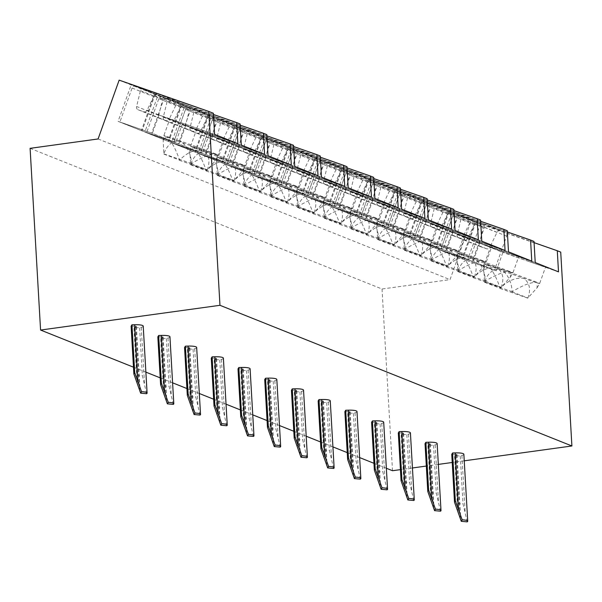 <?xml version="1.0" encoding="UTF-8"?>
<svg xmlns="http://www.w3.org/2000/svg" width="602" height="602" viewBox="0 0 602 602"><rect width="100%" height="100%" fill="white"/><g stroke="black" fill="none" stroke-linecap="round" stroke-linejoin="round"><path stroke-width="0.45" stroke-dasharray="3.01 2.26" d="M30.1 148.333L382.037 289.005L450.025 279.629L471.08 220.814L560.725 252.118M98.088 138.957L450.025 279.629M133.486 367.182L145.88 372.134M160.2 377.86L172.601 382.819M186.921 388.546L199.322 393.497M213.642 399.224L226.036 404.175M240.364 409.902L252.757 414.861M267.085 420.58L279.478 425.539M293.799 431.265L306.2 436.217M320.52 441.943L332.914 446.895M347.241 452.621L359.635 457.58M373.962 463.307L386.356 468.258M392.512 470.719L382.037 289.005M464.24 460.823L452.222 462.479M438.339 464.398L426.329 466.053M412.445 467.972L400.428 469.628M131.116 326.179L133.832 326.088L137.105 382.849M143.223 326.111A9.76 1.889 176.7 0 1 141.267 327.375L139.626 327.887L134.171 327.398L135.819 326.886A2.927 0.564 176.7 0 0 136.406 326.502A2.927 0.564 176.7 0 0 133.832 326.088M157.837 336.857L160.553 336.766L163.827 393.527M169.945 336.789A9.76 1.889 176.7 0 1 167.988 338.053L166.348 338.572L160.892 338.076L162.532 337.564A2.927 0.564 176.7 0 0 163.119 337.18A2.927 0.564 176.7 0 0 160.553 336.766M184.558 347.535L187.275 347.452L190.541 404.205M196.666 347.467A9.76 1.889 176.7 0 1 194.709 348.731L193.069 349.25L187.613 348.754L189.254 348.242A2.927 0.564 176.7 0 0 189.841 347.866A2.927 0.564 176.7 0 0 187.275 347.452M211.279 358.22L213.988 358.13L217.262 414.883M223.387 358.152A9.76 1.889 176.7 0 1 221.431 359.417L219.783 359.928L214.335 359.439L215.975 358.92A2.927 0.564 176.7 0 0 216.562 358.544A2.927 0.564 176.7 0 0 213.988 358.13M238.001 368.898L240.71 368.808L243.983 425.569M250.101 368.83A9.76 1.889 176.7 0 1 248.144 370.095L246.504 370.606L241.048 370.117L242.696 369.605A2.927 0.564 176.7 0 0 243.283 369.222A2.927 0.564 176.7 0 0 240.71 368.808M264.714 379.576L267.431 379.493L270.704 436.247M276.822 379.508A9.76 1.889 176.7 0 1 274.866 380.773L273.225 381.292L267.77 380.795L269.41 380.283A2.927 0.564 176.7 0 0 270.005 379.907A2.927 0.564 176.7 0 0 267.431 379.493M291.436 390.254L294.152 390.171L297.426 446.925M303.543 390.194A9.76 1.889 176.7 0 1 301.587 391.458L299.947 391.97L294.491 391.481L296.131 390.961A2.927 0.564 176.7 0 0 296.718 390.585A2.927 0.564 176.7 0 0 294.152 390.171M318.157 400.94L320.866 400.849L324.139 457.61M330.265 400.872A9.76 1.889 176.7 0 1 328.308 402.136L326.66 402.648L321.212 402.159L322.853 401.647A2.927 0.564 176.7 0 0 323.44 401.263A2.927 0.564 176.7 0 0 320.866 400.849M344.878 411.617L347.587 411.527L350.861 468.288M356.986 411.55A9.76 1.889 176.7 0 1 355.029 412.814L353.382 413.333L347.933 412.837L349.574 412.325A2.927 0.564 176.7 0 0 350.161 411.941A2.927 0.564 176.7 0 0 347.587 411.527M371.6 422.295L374.309 422.213L377.582 478.966M383.7 422.228A9.76 1.889 176.7 0 1 381.743 423.492L380.103 424.011L374.647 423.515L376.295 423.003A2.927 0.564 176.7 0 0 376.882 422.627A2.927 0.564 176.7 0 0 374.309 422.213M398.313 432.981L401.03 432.891L404.303 489.644M410.421 432.913A9.76 1.889 176.7 0 1 408.465 434.177L406.824 434.689L401.368 434.2L403.009 433.681A2.927 0.564 176.7 0 0 403.596 433.305A2.927 0.564 176.7 0 0 401.03 432.891M425.035 443.659L427.751 443.569L431.024 500.33M437.142 443.591A9.76 1.889 176.7 0 1 435.186 444.855L433.545 445.367L428.09 444.878L429.73 444.366A2.927 0.564 176.7 0 0 430.317 443.983A2.927 0.564 176.7 0 0 427.751 443.569M451.756 454.337L454.465 454.254L457.738 511.008M463.864 454.269A9.76 1.889 176.7 0 1 461.907 455.533L460.259 456.053L454.811 455.556L456.451 455.044A2.927 0.564 176.7 0 0 457.038 454.668A2.927 0.564 176.7 0 0 454.465 454.254M535.223 262.547L479.591 243.118L502.873 252.426L496.296 270.802L462.012 258.83L438.73 249.521L451.891 212.762L534.004 241.44M558.505 271.856L502.873 252.426M529.444 261.697A29.287 0.497 19.7 0 1 490.419 247.241A29.287 0.497 19.7 0 1 506.545 252.539A29.287 0.497 19.7 0 1 545.57 266.987A29.287 0.497 19.7 0 1 529.444 261.697M500.616 269.079A29.287 0.497 -160.3 0 0 484.497 263.789L484.497 263.789A29.287 0.497 -160.3 0 0 486.98 264.895A29.287 0.497 -160.3 0 0 523.522 278.237A29.287 0.497 -160.3 0 0 539.648 283.534L539.648 283.534A29.287 0.497 -160.3 0 0 537.157 282.421A29.287 0.497 -160.3 0 0 500.616 269.079C507.591 273.797 511.452 281.337 512.197 291.699C523.033 285.055 531.355 281.962 537.157 282.421L537.112 287.741L527.931 297.99C531.084 289.186 529.609 282.601 523.522 278.237C515.109 277.537 507.343 280.893 500.232 288.313C496.071 276.318 491.653 268.515 486.98 264.895L483.805 268.5L484.497 282.022C487.71 273.045 493.083 268.733 500.616 269.079M484.497 282.022L512.197 291.699M512.031 291.865L527.931 297.99M484.61 282.285L500.232 288.313M527.683 298.118L500.254 288.539M479.591 243.118L473.014 261.501L496.296 270.802M438.73 249.521L473.014 261.501M534.072 242.636L475.174 222.07L462.012 258.83M475.174 222.07L451.891 212.762M440.551 250.191L472.329 261.291L484.505 227.285A2.927 2.656 -68.2 0 0 482.985 223.651L478.199 221.98A2.927 2.656 -68.2 0 0 474.827 223.553L467.754 238.332A2.927 2.656 111.8 0 1 464.383 239.905L458.829 237.963A2.927 2.656 111.8 0 1 457.211 234.645L461.109 218.759A2.927 2.656 -68.2 0 0 459.492 215.448L456.226 214.304A2.927 2.656 -68.2 0 0 452.727 216.186L440.551 250.191L462.69 259.041L494.468 270.14L472.329 261.291M482.985 223.651L505.123 232.5A2.927 2.656 111.8 0 1 506.643 236.135L494.468 270.14M505.123 232.5L500.337 230.829A2.927 2.656 111.8 0 0 496.966 232.402L489.893 247.181L467.754 238.332M459.492 215.448L481.63 224.298A2.927 2.656 111.8 0 1 483.248 227.609L479.35 243.494A2.927 2.656 -68.2 0 0 480.968 246.812L486.521 248.754A2.927 2.656 -68.2 0 0 489.893 247.181M481.63 224.298L478.364 223.154A2.927 2.656 111.8 0 0 474.865 225.035L462.69 259.041M507.351 231.958L448.452 211.392L425.17 202.084L507.283 230.762M480.629 221.28L421.731 200.707L398.449 191.398L480.562 220.084M453.916 210.602L395.017 190.029L371.727 180.72L453.84 209.398M427.194 199.917L368.296 179.351L345.014 170.042L427.127 198.72M400.473 189.239L341.575 168.665L318.292 159.364L400.405 188.042M373.752 178.561L314.854 157.987L291.571 148.679L373.684 177.357M347.038 167.875L288.14 147.309L264.85 138.001L346.963 166.679M320.317 157.197L261.418 136.631L238.136 127.323L320.249 156.001M293.595 146.519L234.697 125.946L211.415 116.637L293.528 145.323M266.874 135.841L207.976 115.268L184.694 105.96L266.806 134.637M240.153 125.156L181.255 104.59L157.972 95.282L240.085 123.959M213.439 114.478L154.541 93.904L131.251 84.604L213.364 113.281M119.151 80.141L471.08 220.814M531.784 261.17L476.159 241.741L469.575 260.124L435.291 248.152L412.009 238.843L425.17 202.084M448.452 211.392L435.291 248.152M508.502 251.862L452.87 232.44L476.159 241.741M502.723 251.011A29.287 0.497 19.7 0 1 463.698 236.563A29.287 0.497 19.7 0 1 479.824 241.861A29.287 0.497 19.7 0 1 518.849 256.309A29.287 0.497 19.7 0 1 502.723 251.011M473.902 258.401A29.287 0.497 -160.3 0 0 457.776 253.103L457.776 253.103A29.287 0.497 -160.3 0 0 460.267 254.217A29.287 0.497 -160.3 0 0 496.8 267.559A29.287 0.497 -160.3 0 0 512.927 272.856L512.927 272.856A29.287 0.497 -160.3 0 0 510.436 271.743A29.287 0.497 -160.3 0 0 473.902 258.401C480.87 263.119 484.73 270.659 485.475 281.014C496.311 274.377 504.634 271.284 510.436 271.743L510.398 277.055L501.218 287.304C504.363 278.508 502.896 271.923 496.8 267.559C488.388 266.859 480.629 270.215 473.518 277.635C469.349 265.64 464.932 257.837 460.267 254.217L457.084 257.822L457.776 271.344C460.997 262.367 466.369 258.055 473.902 258.401M457.776 271.344L485.475 281.014M485.317 281.187L501.218 287.304M457.889 271.607L473.518 277.635M500.962 287.44L473.541 277.861M452.87 232.44L446.293 250.816L469.575 260.124M412.009 238.843L446.293 250.816M413.83 239.513L445.608 250.613L457.783 216.607A2.927 2.656 -68.2 0 0 456.263 212.973L451.477 211.302A2.927 2.656 -68.2 0 0 448.114 212.875L441.033 227.646A2.927 2.656 111.8 0 1 437.662 229.219L432.108 227.285A2.927 2.656 111.8 0 1 430.49 223.967L434.388 208.081A2.927 2.656 -68.2 0 0 432.778 204.77L429.504 203.626A2.927 2.656 -68.2 0 0 426.013 205.508L413.83 239.513L435.976 248.363L467.746 259.462L445.608 250.613M456.263 212.973L478.402 221.822A2.927 2.656 111.8 0 1 479.922 225.457L467.746 259.462M478.402 221.822L473.616 220.151A2.927 2.656 111.8 0 0 470.252 221.724L463.171 236.496L441.033 227.646M432.778 204.77L454.916 213.62A2.927 2.656 111.8 0 1 456.534 216.931L452.629 232.816A2.927 2.656 -68.2 0 0 454.247 236.135L459.808 238.068A2.927 2.656 -68.2 0 0 463.171 236.496M454.916 213.62L451.643 212.476A2.927 2.656 111.8 0 0 448.151 214.357L435.976 248.363M505.063 250.492L449.438 231.063L442.854 249.446L408.57 237.474L385.288 228.166L398.449 191.398M421.731 200.707L408.57 237.474M481.781 241.184L426.156 221.754L449.438 231.063M476.001 240.333A29.287 0.497 19.7 0 1 436.977 225.885A29.287 0.497 19.7 0 1 453.103 231.176A29.287 0.497 19.7 0 1 492.127 245.631A29.287 0.497 19.7 0 1 476.001 240.333M447.181 247.723A29.287 0.497 -160.3 0 0 431.055 242.425L431.055 242.425A29.287 0.497 -160.3 0 0 433.545 243.539A29.287 0.497 -160.3 0 0 470.079 256.873A29.287 0.497 -160.3 0 0 486.205 262.171L486.205 262.171A29.287 0.497 -160.3 0 0 483.715 261.057A29.287 0.497 -160.3 0 0 447.181 247.723C454.149 252.441 458.009 259.981 458.762 270.336C469.598 263.691 477.913 260.598 483.715 261.057L483.677 266.377L474.496 276.627C477.642 267.822 476.174 261.245 470.079 256.873C461.666 256.174 453.908 259.537 446.797 266.949C442.636 254.962 438.218 247.159 433.545 243.539L430.362 247.136L431.062 260.658C434.275 251.689 439.648 247.377 447.181 247.723M431.062 260.658L458.762 270.336M458.596 270.501L474.496 276.627M431.167 260.922L446.797 266.949M474.248 276.762L446.819 267.183M426.156 221.754L419.571 240.138L442.854 249.446M385.288 228.166L419.571 240.138M387.116 228.828L418.887 239.927L431.062 205.922A2.927 2.656 -68.2 0 0 429.542 202.287L424.756 200.617A2.927 2.656 -68.2 0 0 421.392 202.197L414.311 216.968A2.927 2.656 111.8 0 1 410.948 218.541L405.387 216.6A2.927 2.656 111.8 0 1 403.769 213.289L407.674 197.403A2.927 2.656 -68.2 0 0 406.057 194.085L402.783 192.949A2.927 2.656 -68.2 0 0 399.292 194.83L387.116 228.828L409.255 237.677L441.025 248.776L418.887 239.927M429.542 202.287L451.681 211.136A2.927 2.656 111.8 0 1 453.208 214.771L441.025 248.776M451.681 211.136L446.895 209.466A2.927 2.656 111.8 0 0 443.531 211.046L436.45 225.818L414.311 216.968M406.057 194.085L428.195 202.934A2.927 2.656 111.8 0 1 429.813 206.253L425.907 222.138A2.927 2.656 -68.2 0 0 427.525 225.449L433.086 227.39A2.927 2.656 -68.2 0 0 436.45 225.818M428.195 202.934L424.922 201.798A2.927 2.656 111.8 0 0 421.43 203.672L409.255 237.677M478.342 239.814L422.717 220.385L416.132 238.768L381.849 226.788L358.566 217.488L371.727 180.72M395.017 190.029L381.849 226.788M455.059 230.506L399.435 211.076L422.717 220.385M449.288 229.655A29.287 0.497 19.7 0 1 410.255 215.2A29.287 0.497 19.7 0 1 426.382 220.498A29.287 0.497 19.7 0 1 465.406 234.953A29.287 0.497 19.7 0 1 449.288 229.655M420.459 237.045A29.287 0.497 -160.3 0 0 404.333 231.747L404.333 231.747A29.287 0.497 -160.3 0 0 406.824 232.861A29.287 0.497 -160.3 0 0 443.365 246.195A29.287 0.497 -160.3 0 0 459.484 251.493L459.484 251.493A29.287 0.497 -160.3 0 0 456.993 250.379A29.287 0.497 -160.3 0 0 420.459 237.045C427.435 241.763 431.295 249.296 432.04 259.658C442.876 253.013 451.191 249.92 456.993 250.379L456.956 255.7L447.775 265.949C450.928 257.144 449.453 250.56 443.365 246.195C434.953 245.496 427.187 248.852 420.076 256.271C415.914 244.284 411.497 236.473 406.824 232.861L403.641 236.458L404.341 249.98C407.554 241.011 412.927 236.691 420.459 237.045M404.341 249.98L432.04 259.658M431.875 259.823L447.775 265.949M404.446 250.244L420.076 256.271M447.527 266.076L420.098 256.497M399.435 211.076L392.85 229.46L416.132 238.768M358.566 217.488L392.85 229.46M360.395 218.15L392.173 229.249L404.348 195.244A2.927 2.656 -68.2 0 0 402.828 191.609L398.042 189.939A2.927 2.656 -68.2 0 0 394.671 191.511L387.59 206.29A2.927 2.656 111.8 0 1 384.226 207.863L378.673 205.922A2.927 2.656 111.8 0 1 377.055 202.603L380.953 186.725A2.927 2.656 -68.2 0 0 379.335 183.407L376.069 182.263A2.927 2.656 -68.2 0 0 372.57 184.144L360.395 218.15L382.533 226.999L414.311 238.099L392.173 229.249M402.828 191.609L424.967 200.458A2.927 2.656 111.8 0 1 426.487 204.093L414.311 238.099M424.967 200.458L420.181 198.788A2.927 2.656 111.8 0 0 416.81 200.361L409.736 215.14L387.59 206.29M379.335 183.407L401.474 192.256A2.927 2.656 111.8 0 1 403.092 195.575L399.194 211.452A2.927 2.656 -68.2 0 0 400.812 214.771L406.365 216.712A2.927 2.656 -68.2 0 0 409.736 215.14M401.474 192.256L398.208 191.112A2.927 2.656 111.8 0 0 394.709 192.994L382.533 226.999M451.628 229.129L395.996 209.707L389.419 228.083L355.135 216.11L331.845 206.802L345.014 170.042M368.296 179.351L355.135 216.11M428.338 219.828L372.713 200.398L395.996 209.707M422.566 218.97A29.287 0.497 19.7 0 1 383.542 204.522A29.287 0.497 19.7 0 1 399.66 209.82A29.287 0.497 19.7 0 1 438.692 224.268A29.287 0.497 19.7 0 1 422.566 218.97M393.738 226.36A29.287 0.497 -160.3 0 0 377.612 221.062A29.287 0.497 -160.3 0 0 377.612 221.069A29.287 0.497 -160.3 0 0 380.103 222.176A29.287 0.497 -160.3 0 0 416.644 235.517A29.287 0.497 -160.3 0 0 432.763 240.815L432.763 240.815A29.287 0.497 -160.3 0 0 430.279 239.701A29.287 0.497 -160.3 0 0 393.738 226.36C400.714 231.078 404.574 238.618 405.319 248.972C416.155 242.335 424.478 239.242 430.279 239.701L430.234 245.014L421.054 255.263C424.207 246.466 422.732 239.882 416.644 235.517C408.231 234.818 400.465 238.174 393.354 245.593C389.193 233.599 384.776 225.795 380.103 222.176L376.92 225.78L377.62 239.303C380.833 230.325 386.206 226.013 393.738 226.36M377.62 239.303L405.319 248.972M405.154 249.145L421.054 255.263M377.725 239.566L393.354 245.593M420.806 255.398L393.377 245.819M372.713 200.398L366.129 218.774L389.419 228.083M331.845 206.802L366.129 218.774M333.674 207.472L365.452 218.571L377.627 184.566A2.927 2.656 -68.2 0 0 376.107 180.931L371.321 179.261A2.927 2.656 -68.2 0 0 367.95 180.833L360.876 195.605A2.927 2.656 111.8 0 1 357.505 197.185L351.952 195.244A2.927 2.656 111.8 0 1 350.334 191.925L354.232 176.04A2.927 2.656 -68.2 0 0 352.614 172.729L349.348 171.585A2.927 2.656 -68.2 0 0 345.849 173.466L333.674 207.472L355.812 216.321L387.59 227.421L365.452 218.571M376.107 180.931L398.246 189.78A2.927 2.656 111.8 0 1 399.766 193.415L387.59 227.421M398.246 189.78L393.46 188.11A2.927 2.656 111.8 0 0 390.088 189.683L383.015 204.454L360.876 195.605M352.614 172.729L374.753 181.578A2.927 2.656 111.8 0 1 376.37 184.889L372.472 200.775A2.927 2.656 -68.2 0 0 374.09 204.093L379.644 206.034A2.927 2.656 -68.2 0 0 383.015 204.454M374.753 181.578L371.487 180.434A2.927 2.656 111.8 0 0 367.988 182.316L355.812 216.321M424.907 218.451L369.282 199.021L362.697 217.405L328.414 205.432L305.131 196.124L318.292 159.364M341.575 168.665L328.414 205.432M401.624 209.142L345.992 189.713L369.282 199.021M395.845 208.292A29.287 0.497 19.7 0 1 356.82 193.844A29.287 0.497 19.7 0 1 372.947 199.142A29.287 0.497 19.7 0 1 411.971 213.59A29.287 0.497 19.7 0 1 395.845 208.292M367.017 215.682A29.287 0.497 -160.3 0 0 350.898 210.384L350.898 210.384A29.287 0.497 -160.3 0 0 353.382 211.498A29.287 0.497 -160.3 0 0 389.923 224.832A29.287 0.497 -160.3 0 0 406.049 230.137A29.287 0.497 -160.3 0 0 406.049 230.13A29.287 0.497 -160.3 0 0 403.558 229.023A29.287 0.497 -160.3 0 0 367.017 215.682C373.992 220.4 377.853 227.94 378.598 238.294C389.434 231.657 397.756 228.564 403.558 229.023L403.513 234.336L394.34 244.585C397.486 235.788 396.018 229.204 389.923 224.832C381.51 224.14 373.752 227.496 366.641 234.915C362.472 222.921 358.055 215.117 353.382 211.498L350.206 215.095L350.898 228.625C354.111 219.647 359.492 215.335 367.017 215.682M350.898 228.625L378.598 238.294M378.44 238.46L394.34 244.585M351.011 228.88L366.641 234.915M394.084 244.721L366.656 235.141M345.992 189.713L339.415 208.096L362.697 217.405M305.131 196.124L339.415 208.096M306.952 196.794L338.73 207.886L350.906 173.88A2.927 2.656 -68.2 0 0 349.386 170.253L344.6 168.583A2.927 2.656 -68.2 0 0 341.229 170.155L334.155 184.927A2.927 2.656 111.8 0 1 330.784 186.5L325.23 184.558A2.927 2.656 111.8 0 1 323.613 181.247L327.511 165.362A2.927 2.656 -68.2 0 0 325.893 162.043L322.627 160.907A2.927 2.656 -68.2 0 0 319.128 162.788L306.952 196.794L329.091 205.643L360.869 216.735L338.73 207.886M349.386 170.253L371.524 179.103A2.927 2.656 111.8 0 1 373.044 182.73L360.869 216.735M371.524 179.103L366.738 177.424A2.927 2.656 111.8 0 0 363.375 179.005L356.294 193.776L334.155 184.927M325.893 162.043L348.031 170.893A2.927 2.656 111.8 0 1 349.649 174.211L345.751 190.097A2.927 2.656 -68.2 0 0 347.369 193.408L352.922 195.349A2.927 2.656 -68.2 0 0 356.294 193.776M348.031 170.893L344.765 169.756A2.927 2.656 111.8 0 0 341.274 171.638L329.091 205.643M398.185 207.773L342.561 188.343L335.976 206.727L301.692 194.747L278.41 185.446L291.571 148.679M314.854 157.987L301.692 194.747M374.903 198.464L319.271 179.035L342.561 188.343M369.124 197.614A29.287 0.497 19.7 0 1 330.099 183.159A29.287 0.497 19.7 0 1 346.225 188.456A29.287 0.497 19.7 0 1 385.25 202.912A29.287 0.497 19.7 0 1 369.124 197.614M340.303 205.004A29.287 0.497 -160.3 0 0 324.177 199.706L324.177 199.706A29.287 0.497 -160.3 0 0 326.668 200.82A29.287 0.497 -160.3 0 0 363.202 214.154A29.287 0.497 -160.3 0 0 379.328 219.452L379.328 219.452A29.287 0.497 -160.3 0 0 376.837 218.338A29.287 0.497 -160.3 0 0 340.303 205.004C347.271 209.722 351.132 217.254 351.877 227.616C362.713 220.972 371.035 217.879 376.837 218.338L376.799 223.658L367.619 233.907C370.764 225.103 369.297 218.518 363.202 214.154C354.789 213.454 347.03 216.818 339.919 224.23C335.75 212.243 331.333 204.439 326.668 200.82L323.485 204.417L324.185 217.939C327.398 208.969 332.771 204.657 340.303 205.004M324.185 217.939L351.877 227.616M351.718 227.782L367.619 233.907M324.29 218.202L339.919 224.23M367.37 234.035L339.942 224.463M319.271 179.035L312.694 197.418L335.976 206.727M278.41 185.446L312.694 197.418M280.239 186.108L312.009 197.208L324.185 163.202A2.927 2.656 -68.2 0 0 322.664 159.568L317.879 157.897A2.927 2.656 -68.2 0 0 314.515 159.47L307.434 174.249A2.927 2.656 111.8 0 1 304.07 175.822L298.509 173.88A2.927 2.656 111.8 0 1 296.891 170.569L300.797 154.684A2.927 2.656 -68.2 0 0 299.179 151.365L295.906 150.222A2.927 2.656 -68.2 0 0 292.414 152.103L280.239 186.108L302.377 194.958L334.148 206.057L312.009 197.208M322.664 159.568L344.803 168.417A2.927 2.656 111.8 0 1 346.323 172.052L334.148 206.057M344.803 168.417L340.017 166.746A2.927 2.656 111.8 0 0 336.653 168.319L329.572 183.098L307.434 174.249M299.179 151.365L321.317 160.215A2.927 2.656 111.8 0 1 322.935 163.533L319.03 179.419A2.927 2.656 -68.2 0 0 320.648 182.73L326.209 184.671A2.927 2.656 -68.2 0 0 329.572 183.098M321.317 160.215L318.044 159.071A2.927 2.656 111.8 0 0 314.553 160.952L302.377 194.958M371.464 197.095L315.839 177.665L309.255 196.041L274.971 184.069L251.689 174.761L264.85 138.001M288.14 147.309L274.971 184.069M348.182 187.786L292.557 168.357L315.839 177.665M342.41 186.936A29.287 0.497 19.7 0 1 303.378 172.481A29.287 0.497 19.7 0 1 319.504 177.778A29.287 0.497 19.7 0 1 358.529 192.226A29.287 0.497 19.7 0 1 342.41 186.936M313.582 194.318A29.287 0.497 -160.3 0 0 297.456 189.02A29.287 0.497 -160.3 0 0 297.456 189.028A29.287 0.497 -160.3 0 0 299.947 190.134A29.287 0.497 -160.3 0 0 336.48 203.476A29.287 0.497 -160.3 0 0 352.606 208.774L352.606 208.774A29.287 0.497 -160.3 0 0 350.116 207.66A29.287 0.497 -160.3 0 0 313.582 194.318C320.557 199.036 324.418 206.576 325.163 216.938C335.999 210.294 344.314 207.201 350.116 207.66L350.078 212.98L340.898 223.229C344.051 214.425 342.576 207.84 336.48 203.476C328.067 202.776 320.309 206.132 313.198 213.552C309.037 201.557 304.62 193.754 299.947 190.134L296.763 193.739L297.463 207.261C300.676 198.284 306.049 193.972 313.582 194.318M297.463 207.261L325.163 216.938M324.997 217.104L340.898 223.229M297.569 207.524L313.198 213.552M340.649 223.357L313.221 213.778M292.557 168.357L285.973 186.74L309.255 196.041M251.689 174.761L285.973 186.74M253.517 175.43L285.288 186.53L297.471 152.524A2.927 2.656 -68.2 0 0 295.943 148.89L291.157 147.219A2.927 2.656 -68.2 0 0 287.794 148.792L280.713 163.571A2.927 2.656 111.8 0 1 277.349 165.144L271.788 163.202A2.927 2.656 111.8 0 1 270.17 159.884L274.076 143.998A2.927 2.656 -68.2 0 0 272.458 140.687L269.184 139.544A2.927 2.656 -68.2 0 0 265.693 141.425L253.517 175.43L275.656 184.28L307.434 195.379L285.288 186.53M295.943 148.89L318.082 157.739A2.927 2.656 111.8 0 1 319.609 161.374L307.434 195.379M318.082 157.739L313.303 156.069A2.927 2.656 111.8 0 0 309.932 157.641L302.851 172.42L280.713 163.571M272.458 140.687L294.596 149.537A2.927 2.656 111.8 0 1 296.214 152.848L292.316 168.733A2.927 2.656 -68.2 0 0 293.926 172.052L299.487 173.993A2.927 2.656 -68.2 0 0 302.851 172.42M294.596 149.537L291.33 148.393A2.927 2.656 111.8 0 0 287.831 150.274L275.656 184.28M344.75 186.409L289.118 166.98L282.541 185.363L248.25 173.391L224.967 164.083L238.136 127.323M261.418 136.631L248.25 173.391M321.46 177.101L265.836 157.679L289.118 166.98M315.689 176.251A29.287 0.497 19.7 0 1 276.657 161.803A29.287 0.497 19.7 0 1 292.783 167.1A29.287 0.497 19.7 0 1 331.815 181.548A29.287 0.497 19.7 0 1 315.689 176.251M286.861 183.64A29.287 0.497 -160.3 0 0 270.734 178.343L270.734 178.343A29.287 0.497 -160.3 0 0 273.225 179.456A29.287 0.497 -160.3 0 0 309.767 192.798A29.287 0.497 -160.3 0 0 325.885 198.096L325.885 198.096A29.287 0.497 -160.3 0 0 323.402 196.982A29.287 0.497 -160.3 0 0 286.861 183.64C293.836 188.358 297.697 195.898 298.442 206.253C309.277 199.616 317.593 196.523 323.402 196.982L323.357 202.295L314.176 212.544C317.329 203.747 315.854 197.163 309.767 192.798C301.354 192.098 293.588 195.454 286.477 202.874C282.315 190.879 277.898 183.076 273.225 179.456L270.042 183.061L270.742 196.583C273.955 187.606 279.328 183.294 286.861 183.64M270.742 196.583L298.442 206.253M298.276 206.426L314.176 212.544M270.847 196.846L286.477 202.874M313.928 212.679L286.499 203.1M265.836 157.679L259.251 176.055L282.541 185.363M224.967 164.083L259.251 176.055M226.796 164.752L258.574 175.852L270.75 141.846A2.927 2.656 -68.2 0 0 269.229 138.212L264.444 136.541A2.927 2.656 -68.2 0 0 261.072 138.114L253.999 152.885A2.927 2.656 111.8 0 1 250.628 154.458L245.074 152.524A2.927 2.656 111.8 0 1 243.456 149.206L247.354 133.32A2.927 2.656 -68.2 0 0 245.736 130.009L242.471 128.866A2.927 2.656 -68.2 0 0 238.971 130.747L226.796 164.752L248.935 173.602L280.713 184.694L258.574 175.852M269.229 138.212L291.368 147.061A2.927 2.656 111.8 0 1 292.888 150.696L280.713 184.694M291.368 147.061L286.582 145.391A2.927 2.656 111.8 0 0 283.211 146.963L276.137 161.735L253.999 152.885M245.736 130.009L267.875 138.859A2.927 2.656 111.8 0 1 269.493 142.17L265.595 158.055A2.927 2.656 -68.2 0 0 267.213 161.374L272.766 163.308A2.927 2.656 -68.2 0 0 276.137 161.735M267.875 138.859L264.609 137.715A2.927 2.656 111.8 0 0 261.11 139.596L248.935 173.602M318.029 175.731L262.397 156.302L255.82 174.685L221.536 162.713L198.246 153.405L211.415 116.637M234.697 125.946L221.536 162.713M294.739 166.423L239.114 146.993L262.397 156.302M288.968 165.573A29.287 0.497 19.7 0 1 249.943 151.125A29.287 0.497 19.7 0 1 266.061 156.415A29.287 0.497 19.7 0 1 305.094 170.87A29.287 0.497 19.7 0 1 288.968 165.573M260.139 172.962A29.287 0.497 -160.3 0 0 244.021 167.665A29.287 0.497 -160.3 0 0 244.013 167.665A29.287 0.497 -160.3 0 0 246.504 168.778A29.287 0.497 -160.3 0 0 283.045 182.113A29.287 0.497 -160.3 0 0 299.164 187.41A29.287 0.497 -160.3 0 0 299.171 187.41A29.287 0.497 -160.3 0 0 296.681 186.296A29.287 0.497 -160.3 0 0 260.139 172.962C267.115 177.68 270.975 185.22 271.72 195.575C282.556 188.93 290.879 185.837 296.681 186.296L296.635 191.617L287.455 201.866C290.608 193.061 289.133 186.485 283.045 182.113C274.632 181.413 266.867 184.776 259.755 192.189C255.594 180.201 251.177 172.398 246.504 168.778L243.321 172.375L244.021 185.898C247.234 176.928 252.607 172.616 260.139 172.962M244.021 185.898L271.72 195.575M271.555 195.74L287.455 201.866M244.134 186.161L259.755 192.189M287.207 202.001L259.778 192.422M239.114 146.993L232.538 165.377L255.82 174.685M198.246 153.405L232.538 165.377M200.075 154.067L231.853 165.166L244.028 131.161A2.927 2.656 -68.2 0 0 242.508 127.526L237.722 125.856A2.927 2.656 -68.2 0 0 234.351 127.436L227.278 142.207A2.927 2.656 111.8 0 1 223.906 143.78L218.353 141.839A2.927 2.656 111.8 0 1 216.735 138.528L220.633 122.642A2.927 2.656 -68.2 0 0 219.015 119.324L215.749 118.188A2.927 2.656 -68.2 0 0 212.25 120.069L200.075 154.067L222.213 162.916L253.991 174.016L231.853 165.166M242.508 127.526L264.647 136.376A2.927 2.656 111.8 0 1 266.167 140.01L253.991 174.016M264.647 136.376L259.861 134.705A2.927 2.656 111.8 0 0 256.49 136.285L249.416 151.057L227.278 142.207M219.015 119.324L241.154 128.173A2.927 2.656 111.8 0 1 242.772 131.492L238.874 147.377A2.927 2.656 -68.2 0 0 240.491 150.688L246.045 152.63A2.927 2.656 -68.2 0 0 249.416 151.057M241.154 128.173L237.888 127.037A2.927 2.656 111.8 0 0 234.389 128.911L222.213 162.916M291.308 165.053L235.683 145.624L229.099 164.007L194.815 152.028L171.532 142.727L184.694 105.96M207.976 115.268L194.815 152.028M268.025 155.745L212.393 136.315L235.683 145.624M262.246 154.895A29.287 0.497 19.7 0 1 223.222 140.439A29.287 0.497 19.7 0 1 239.348 145.737A29.287 0.497 19.7 0 1 278.372 160.192A29.287 0.497 19.7 0 1 262.246 154.895M233.418 162.284A29.287 0.497 -160.3 0 0 217.299 156.987L217.299 156.987A29.287 0.497 -160.3 0 0 219.79 158.093A29.287 0.497 -160.3 0 0 256.324 171.435A29.287 0.497 -160.3 0 0 272.45 176.732L272.45 176.732A29.287 0.497 -160.3 0 0 269.959 175.618A29.287 0.497 -160.3 0 0 233.418 162.284C240.394 167.002 244.254 174.535 244.999 184.897C255.835 178.252 264.158 175.159 269.959 175.618L269.922 180.939L260.741 191.188C263.887 182.383 262.419 175.799 256.324 171.435C247.911 170.735 240.153 174.091 233.042 181.511C228.873 169.523 224.456 161.712 219.79 158.093L216.607 161.697L217.299 175.22C220.52 166.25 225.893 161.93 233.418 162.284M217.299 175.22L244.999 184.897M244.841 185.062L260.741 191.188M217.412 175.483L233.042 181.511M260.485 191.316L233.064 181.736M212.393 136.315L205.816 154.699L229.099 164.007M171.532 142.727L205.816 154.699M173.353 143.389L205.131 154.488L217.307 120.483A2.927 2.656 -68.2 0 0 215.787 116.848L211.001 115.178A2.927 2.656 -68.2 0 0 207.637 116.75L200.556 131.529A2.927 2.656 111.8 0 1 197.185 133.102L191.632 131.161A2.927 2.656 111.8 0 1 190.014 127.842L193.912 111.964A2.927 2.656 -68.2 0 0 192.294 108.646L189.028 107.502A2.927 2.656 -68.2 0 0 185.536 109.383L173.353 143.389L195.499 152.238L227.27 163.338L205.131 154.488M215.787 116.848L237.925 125.698A2.927 2.656 111.8 0 1 239.445 129.332L227.27 163.338M237.925 125.698L233.14 124.027A2.927 2.656 111.8 0 0 229.776 125.6L222.695 140.379L200.556 131.529M192.294 108.646L214.44 117.495A2.927 2.656 111.8 0 1 216.05 120.814L212.152 136.692A2.927 2.656 -68.2 0 0 213.77 140.01L219.324 141.952A2.927 2.656 -68.2 0 0 222.695 140.379M214.44 117.495L211.167 116.352A2.927 2.656 111.8 0 0 207.675 118.233L195.499 152.238M264.587 154.368L208.962 134.946L202.377 153.322L168.093 141.35L144.811 132.041L157.972 95.282M181.255 104.59L168.093 141.35M241.304 145.067L185.679 125.637L208.962 134.946M235.525 144.209A29.287 0.497 19.7 0 1 196.5 129.761A29.287 0.497 19.7 0 1 212.626 135.059A29.287 0.497 19.7 0 1 251.651 149.507A29.287 0.497 19.7 0 1 235.525 144.209M206.704 151.599A29.287 0.497 -160.3 0 0 190.578 146.301A29.287 0.497 -160.3 0 0 190.578 146.309A29.287 0.497 -160.3 0 0 193.069 147.415A29.287 0.497 -160.3 0 0 229.603 160.757A29.287 0.497 -160.3 0 0 245.729 166.054L245.729 166.054A29.287 0.497 -160.3 0 0 243.238 164.94A29.287 0.497 -160.3 0 0 206.704 151.599C213.672 156.317 217.533 163.857 218.285 174.211C229.121 167.574 237.436 164.481 243.238 164.94L243.2 170.253L234.02 180.502C237.165 171.705 235.698 165.121 229.603 160.757C221.19 160.057 213.432 163.413 206.32 170.833C202.159 158.838 197.742 151.034 193.069 147.415L189.886 151.019L190.586 164.542C193.799 155.564 199.172 151.252 206.704 151.599M190.586 164.542L218.285 174.211M218.12 174.384L234.02 180.502M190.691 164.805L206.32 170.833M233.772 180.638L206.343 171.058M185.679 125.637L179.095 144.013L202.377 153.322M144.811 132.041L179.095 144.013M146.64 132.711L178.41 143.81L190.586 109.805A2.927 2.656 -68.2 0 0 189.066 106.17L184.28 104.5A2.927 2.656 -68.2 0 0 180.916 106.072L173.835 120.844A2.927 2.656 111.8 0 1 170.471 122.424L164.91 120.483A2.927 2.656 111.8 0 1 163.292 117.164L167.198 101.279A2.927 2.656 -68.2 0 0 165.58 97.968L162.307 96.824A2.927 2.656 -68.2 0 0 158.815 98.705L146.64 132.711L168.778 141.56L200.549 152.66L178.41 143.81M189.066 106.17L211.204 115.02A2.927 2.656 111.8 0 1 212.724 118.654L200.549 152.66M211.204 115.02L206.418 113.349A2.927 2.656 111.8 0 0 203.055 114.922L195.974 129.693L173.835 120.844M165.58 97.968L187.719 106.817A2.927 2.656 111.8 0 1 189.337 110.128L185.431 126.014A2.927 2.656 -68.2 0 0 187.049 129.332L192.61 131.274A2.927 2.656 -68.2 0 0 195.974 129.693M187.719 106.817L184.445 105.674A2.927 2.656 111.8 0 0 180.954 107.555L168.778 141.56M237.865 143.69L182.24 124.26L175.656 142.644L141.372 130.672L118.09 121.363L131.251 84.604M154.541 93.904L141.372 130.672M214.583 134.381L158.958 114.952L182.24 124.26M208.811 133.531A29.287 0.497 19.7 0 1 169.779 119.083A29.287 0.497 19.7 0 1 185.905 124.381A29.287 0.497 19.7 0 1 224.93 138.829A29.287 0.497 19.7 0 1 208.811 133.531M179.983 140.921A29.287 0.497 -160.3 0 0 163.857 135.623L163.857 135.623A29.287 0.497 -160.3 0 0 166.348 136.737A29.287 0.497 -160.3 0 0 202.882 150.071A29.287 0.497 -160.3 0 0 219.008 155.376A29.287 0.497 -160.3 0 0 219.008 155.369A29.287 0.497 -160.3 0 0 216.517 154.262A29.287 0.497 -160.3 0 0 179.983 140.921C186.959 145.639 190.819 153.179 191.564 163.533C202.4 156.896 210.715 153.803 216.517 154.262L216.479 159.575L207.299 169.824C210.452 161.027 208.977 154.443 202.882 150.071C194.469 149.379 186.71 152.735 179.599 160.155C175.438 148.16 171.021 140.356 166.348 136.737L163.165 140.334L163.864 153.864C167.078 144.886 172.45 140.575 179.983 140.921M163.864 153.864L191.564 163.533M191.398 163.699L207.299 169.824M163.97 154.12L179.599 160.155M207.05 169.96L179.622 160.38M158.958 114.952L152.374 133.335L175.656 142.644M118.09 121.363L152.374 133.335M119.918 122.033L151.696 133.125L163.872 99.119A2.927 2.656 -68.2 0 0 162.344 95.492L157.566 93.814A2.927 2.656 -68.2 0 0 154.195 95.394L147.114 110.166A2.927 2.656 111.8 0 1 143.75 111.739L138.189 109.797A2.927 2.656 111.8 0 1 136.579 106.486L140.477 90.601A2.927 2.656 -68.2 0 0 138.859 87.282L135.593 86.146A2.927 2.656 -68.2 0 0 132.094 88.027L119.918 122.033L142.057 130.882L173.835 141.974L151.696 133.125M162.344 95.492L184.49 104.342A2.927 2.656 111.8 0 1 186.01 107.969L173.835 141.974M184.49 104.342L179.705 102.664A2.927 2.656 111.8 0 0 176.333 104.244L169.252 119.015L147.114 110.166M138.859 87.282L160.997 96.132A2.927 2.656 111.8 0 1 162.615 99.45L158.717 115.336A2.927 2.656 -68.2 0 0 160.335 118.647L165.889 120.588A2.927 2.656 -68.2 0 0 169.252 119.015M160.997 96.132L157.732 94.996A2.927 2.656 111.8 0 0 154.232 96.877L142.057 130.882M146.595 393.7L142.381 375.708L136.932 375.212L139.085 383.64L139.92 391.338M139.626 327.887L142.381 375.708M134.171 327.398L136.932 375.212M173.316 404.378L169.102 386.386L163.646 385.897L165.806 394.318L166.641 402.023M166.348 338.572L169.102 386.386M160.892 338.076L163.646 385.897M200.03 415.056L195.823 397.064L190.367 396.575L192.527 405.003L193.355 412.701M193.069 349.25L195.823 397.064M187.613 348.754L190.367 396.575M226.751 425.734L222.544 407.75L217.089 407.253L219.248 415.681L220.076 423.379M219.783 359.928L222.544 407.75M214.335 359.439L217.089 407.253M253.472 436.42L249.258 418.428L243.81 417.938L245.97 426.359L246.797 434.057M246.504 370.606L249.258 418.428M241.048 370.117L243.81 417.938M280.193 447.098L275.979 429.106L270.531 428.616L272.683 437.037L273.519 444.743M273.225 381.292L275.979 429.106M267.77 380.795L270.531 428.616M306.907 457.776L302.701 439.791L297.245 439.294L299.405 447.722L300.24 455.421M299.947 391.97L302.701 439.791M294.491 391.481L297.245 439.294M333.628 468.461L329.422 450.469L323.966 449.972L326.126 458.4L326.954 466.098M326.66 402.648L329.422 450.469M321.212 402.159L323.966 449.972M360.35 479.139L356.143 461.147L350.688 460.658L352.847 469.078L353.675 476.784M353.382 413.333L356.143 461.147M347.933 412.837L350.688 460.658M387.071 489.817L382.857 471.825L377.409 471.336L379.569 479.764L380.396 487.462M380.103 424.011L382.857 471.825M374.647 423.515L377.409 471.336M413.792 500.495L409.578 482.511L404.13 482.014L406.282 490.442L407.118 498.14M406.824 434.689L409.578 482.511M401.368 434.2L404.13 482.014M440.506 511.181L436.299 493.188L430.844 492.699L433.004 501.12L433.839 508.818M433.545 445.367L436.299 493.188M428.09 444.878L430.844 492.699M467.227 521.859L463.021 503.866L457.565 503.377L459.725 511.798L460.553 519.503M460.259 456.053L463.021 503.866M454.811 455.556L457.565 503.377M484.505 227.285L506.643 236.135M478.199 221.98L500.337 230.829M474.827 223.553L496.966 232.402M486.521 248.754L464.383 239.905M480.968 246.812L458.829 237.963M479.35 243.494L457.211 234.645M461.109 218.759L483.248 227.609M456.226 214.304L478.364 223.154M452.727 216.186L474.865 225.035M457.783 216.607L479.922 225.457M451.477 211.302L473.616 220.151M448.114 212.875L470.252 221.724M459.808 238.068L437.662 229.219M454.247 236.135L432.108 227.285M452.629 232.816L430.49 223.967M434.388 208.081L456.534 216.931M429.504 203.626L451.643 212.476M426.013 205.508L448.151 214.357M431.062 205.922L453.208 214.771M424.756 200.617L446.895 209.466M421.392 202.197L443.531 211.046M433.086 227.39L410.948 218.541M427.525 225.449L405.387 216.6M425.907 222.138L403.769 213.289M407.674 197.403L429.813 206.253M402.783 192.949L424.922 201.798M399.292 194.83L421.43 203.672M404.348 195.244L426.487 204.093M398.042 189.939L420.181 198.788M394.671 191.511L416.81 200.361M406.365 216.712L384.226 207.863M400.812 214.771L378.673 205.922M399.194 211.452L377.055 202.603M380.953 186.725L403.092 195.575M376.069 182.263L398.208 191.112M372.57 184.144L394.709 192.994M377.627 184.566L399.766 193.415M371.321 179.261L393.46 188.11M367.95 180.833L390.088 189.683M379.644 206.034L357.505 197.185M374.09 204.093L351.952 195.244M372.472 200.775L350.334 191.925M354.232 176.04L376.37 184.889M349.348 171.585L371.487 180.434M345.849 173.466L367.988 182.316M350.906 173.88L373.044 182.73M344.6 168.583L366.738 177.424M341.229 170.155L363.375 179.005M352.922 195.349L330.784 186.5M347.369 193.408L325.23 184.558M345.751 190.097L323.613 181.247M327.511 165.362L349.649 174.211M322.627 160.907L344.765 169.756M319.128 162.788L341.274 171.638M324.185 163.202L346.323 172.052M317.879 157.897L340.017 166.746M314.515 159.47L336.653 168.319M326.209 184.671L304.07 175.822M320.648 182.73L298.509 173.88M319.03 179.419L296.891 170.569M300.797 154.684L322.935 163.533M295.906 150.222L318.044 159.071M292.414 152.103L314.553 160.952M297.471 152.524L319.609 161.374M291.157 147.219L313.303 156.069M287.794 148.792L309.932 157.641M299.487 173.993L277.349 165.144M293.926 172.052L271.788 163.202M292.316 168.733L270.17 159.884M274.076 143.998L296.214 152.848M269.184 139.544L291.33 148.393M265.693 141.425L287.831 150.274M270.75 141.846L292.888 150.696M264.444 136.541L286.582 145.391M261.072 138.114L283.211 146.963M272.766 163.308L250.628 154.458M267.213 161.374L245.074 152.524M265.595 158.055L243.456 149.206M247.354 133.32L269.493 142.17M242.471 128.866L264.609 137.715M238.971 130.747L261.11 139.596M244.028 131.161L266.167 140.01M237.722 125.856L259.861 134.705M234.351 127.436L256.49 136.285M246.045 152.63L223.906 143.78M240.491 150.688L218.353 141.839M238.874 147.377L216.735 138.528M220.633 122.642L242.772 131.492M215.749 118.188L237.888 127.037M212.25 120.069L234.389 128.911M217.307 120.483L239.445 129.332M211.001 115.178L233.14 124.027M207.637 116.75L229.776 125.6M219.324 141.952L197.185 133.102M213.77 140.01L191.632 131.161M212.152 136.692L190.014 127.842M193.912 111.964L216.05 120.814M189.028 107.502L211.167 116.352M185.536 109.383L207.675 118.233M190.586 109.805L212.724 118.654M184.28 104.5L206.418 113.349M180.916 106.072L203.055 114.922M192.61 131.274L170.471 122.424M187.049 129.332L164.91 120.483M185.431 126.014L163.292 117.164M167.198 101.279L189.337 110.128M162.307 96.824L184.445 105.674M158.815 98.705L180.954 107.555M163.872 99.119L186.01 107.969M157.566 93.814L179.705 102.664M154.195 95.394L176.333 104.244M165.889 120.588L143.75 111.739M160.335 118.647L138.189 109.797M158.717 115.336L136.579 106.486M140.477 90.601L162.615 99.45M135.593 86.146L157.732 94.996M132.094 88.027L154.232 96.877M141.267 327.375L144.54 384.129M135.819 326.886L139.085 383.64M167.988 338.053L171.261 394.814M162.532 337.564L165.806 394.318M194.709 348.731L197.983 405.492M189.254 348.242L192.527 405.003M221.431 359.417L224.704 416.17M215.975 358.92L219.248 415.681M248.144 370.095L251.418 426.848M242.696 369.605L245.97 426.359M274.866 380.773L278.139 437.534M269.41 380.283L272.683 437.037M301.587 391.458L304.86 448.212M296.131 390.961L299.405 447.722M328.308 402.136L331.582 458.89M322.853 401.647L326.126 458.4M355.029 412.814L358.295 469.575M349.574 412.325L352.847 469.078M381.743 423.492L385.017 480.253M376.295 423.003L379.569 479.764M408.465 434.177L411.738 490.931M403.009 433.681L406.282 490.442M435.186 444.855L438.459 501.609M429.73 444.366L433.004 501.12M461.907 455.533L465.18 512.294M456.451 455.044L459.725 511.798M483.797 268.5L484.497 263.789L490.419 247.241M537.119 287.741L539.648 283.534L545.57 266.987M483.082 223.688L505.221 232.538M480.87 246.775L458.732 237.925M459.597 215.486L481.735 224.335M457.076 257.822L457.776 253.103L463.698 236.563M510.398 277.055L512.927 272.856L518.849 256.309M456.361 213.01L478.5 221.86M454.149 236.097L432.01 227.247M432.876 204.808L455.014 213.65M430.362 247.136L431.055 242.425L436.977 225.885M483.677 266.377L486.205 262.171L492.127 245.631M429.647 202.325L451.786 211.174M427.428 225.411L405.289 216.562M406.154 194.122L428.293 202.972M403.641 236.458L404.333 231.747L410.255 215.2M456.956 255.7L459.484 251.493L465.406 234.953M402.926 191.647L425.065 200.496M400.706 214.733L378.568 205.884M379.433 183.444L401.572 192.294M377.612 221.062L383.542 204.522M376.92 225.78L377.612 221.069M430.242 245.022L432.763 240.815L438.692 224.268M376.205 180.969L398.343 189.818M373.992 204.055L351.846 195.206M352.712 172.766L374.858 181.616M350.198 215.095L350.898 210.384L356.82 193.844M403.521 234.336L406.049 230.137M406.049 230.13L411.971 213.59M349.484 170.291L371.622 179.14M347.271 193.37L325.133 184.521M325.998 162.081L348.137 170.93M323.477 204.417L324.177 199.706L330.099 183.159M376.799 223.658L379.328 219.452L385.25 202.912M322.762 159.605L344.908 168.455M320.55 182.692L298.411 173.843M299.277 151.403L321.415 160.252M296.763 193.739L297.456 189.028L303.378 172.481M350.078 212.98L352.606 208.774L358.529 192.226M296.049 148.927L318.187 157.777M293.829 172.014L271.69 163.165M272.555 140.725L294.694 149.574M270.042 183.061L270.734 178.343L276.657 161.803M323.357 202.295L325.885 198.096L331.815 181.548M269.327 138.249L291.466 147.099M267.107 161.336L244.969 152.487M245.834 130.047L267.973 138.889M244.021 167.665L249.943 151.125M243.321 172.375L244.013 167.665M296.643 191.617L299.164 187.41L305.094 170.87M242.606 127.564L264.745 136.413M240.394 150.65L218.255 141.801M219.12 119.362L241.259 128.211M216.6 161.697L217.299 156.987L223.222 140.439M269.922 180.939L272.45 176.732L278.372 160.192M215.885 116.886L238.023 125.735M213.672 139.973L191.534 131.123M192.399 108.684L214.538 117.533M190.578 146.301L196.5 129.761M189.886 151.019L190.578 146.309M243.2 170.261L245.729 166.054L251.651 149.507M189.171 106.208L211.31 115.057M186.951 129.295L164.813 120.445M165.678 98.006L187.816 106.855M163.165 140.334L163.857 135.623L169.779 119.083M216.479 159.575L219.008 155.376M219.008 155.369L224.93 138.829M162.45 95.53L184.588 104.379M160.23 118.609L138.091 109.76M138.957 87.32L161.095 96.169M136.406 326.502L140.01 389.125M163.119 337.18L166.731 399.803M189.841 347.866L193.453 410.489M216.562 358.544L220.174 421.167M243.283 369.222L246.895 431.845M270.005 379.907L273.609 442.53M296.718 390.585L300.33 453.208M323.44 401.263L327.052 463.886M350.161 411.941L353.773 474.564M376.882 422.627L380.487 485.25M403.596 433.305L407.208 495.928M430.317 443.983L433.929 506.606M457.038 454.668L460.65 517.291"/><path stroke-width="0.9" d="M30.1 148.333L98.088 138.957L119.151 80.141L208.789 111.445L219.963 305.304L40.575 330.046L30.1 148.333M40.575 330.046L133.486 367.182M145.88 372.134L160.2 377.86M172.601 382.819L186.921 388.546M199.322 393.497L213.642 399.224M226.036 404.175L240.364 409.902M252.757 414.861L267.085 420.58M279.478 425.539L293.799 431.265M306.2 436.217L320.52 441.943M332.914 446.895L347.241 452.621M359.635 457.58L373.962 463.307M386.356 468.258L392.512 470.719L400.428 469.628M219.963 305.304L571.9 445.977L464.24 460.823M452.222 462.479L438.339 464.398M426.329 466.053L412.445 467.972M147.084 393.053L143.223 326.111A9.76 1.889 176.7 0 0 134.66 324.734L131.943 324.817L131.116 326.179L133.877 373.992L140.65 393.159L146.595 393.7A9.76 1.889 176.7 0 0 147.084 393.053A9.76 1.889 176.7 0 0 141.545 391.684L140.65 393.159M173.805 403.739L169.945 336.789A9.76 1.889 176.7 0 0 161.374 335.412L158.665 335.495L157.837 336.857L160.599 384.678L167.371 403.844L173.316 404.378A9.76 1.889 176.7 0 0 173.805 403.739A9.76 1.889 176.7 0 0 168.267 402.362L167.371 403.844M200.526 414.417L196.666 347.467A9.76 1.889 176.7 0 0 188.095 346.09L185.386 346.18L184.558 347.535L187.312 395.356L194.085 414.522L200.03 415.056A9.76 1.889 176.7 0 0 200.526 414.417A9.76 1.889 176.7 0 0 194.988 413.04L194.085 414.522M227.247 425.095L223.387 358.152A9.76 1.889 176.7 0 0 214.816 356.775L212.1 356.858L211.279 358.22L214.034 406.034L220.806 425.2L226.751 425.734A9.76 1.889 176.7 0 0 227.247 425.095A9.76 1.889 176.7 0 0 221.709 423.718L220.806 425.2M253.961 435.773L250.101 368.83A9.76 1.889 176.7 0 0 241.537 367.453L238.821 367.536L238.001 368.898L240.755 416.712L247.527 435.878L253.472 436.42A9.76 1.889 176.7 0 0 253.961 435.773A9.76 1.889 176.7 0 0 248.43 434.403L247.527 435.878M280.683 446.458L276.822 379.508A9.76 1.889 176.7 0 0 268.259 378.131L265.542 378.222L264.714 379.576L267.476 427.397L274.249 446.564L280.193 447.098A9.76 1.889 176.7 0 0 280.683 446.458A9.76 1.889 176.7 0 0 275.144 445.081L274.249 446.564M307.404 457.136L303.543 390.194A9.76 1.889 176.7 0 0 294.972 388.809L292.263 388.9L291.436 390.254L294.197 438.075L300.97 457.242L306.907 457.776A9.76 1.889 176.7 0 0 307.404 457.136A9.76 1.889 176.7 0 0 301.865 455.759L300.97 457.242M334.125 467.814L330.265 400.872A9.76 1.889 176.7 0 0 321.694 399.495L318.985 399.577L318.157 400.94L320.911 448.753L327.684 467.92L333.628 468.461A9.76 1.889 176.7 0 0 334.125 467.814A9.76 1.889 176.7 0 0 328.587 466.445L327.684 467.92M360.846 478.5L356.986 411.55A9.76 1.889 176.7 0 0 348.415 410.173L345.698 410.255L344.878 411.617L347.632 459.439L354.405 478.605L360.35 479.139A9.76 1.889 176.7 0 0 360.846 478.5A9.76 1.889 176.7 0 0 355.308 477.123L354.405 478.605M387.56 489.178L383.7 422.228A9.76 1.889 176.7 0 0 375.136 420.851L372.42 420.941L371.6 422.295L374.354 470.117L381.126 489.283L387.071 489.817A9.76 1.889 176.7 0 0 387.56 489.178A9.76 1.889 176.7 0 0 382.022 487.801L381.126 489.283M414.281 499.856L410.421 432.913A9.76 1.889 176.7 0 0 401.858 431.536L399.141 431.619L398.313 432.981L401.075 480.795L407.847 499.961L413.792 500.495A9.76 1.889 176.7 0 0 414.281 499.856A9.76 1.889 176.7 0 0 408.743 498.479L407.847 499.961M441.003 510.534L437.142 443.591A9.76 1.889 176.7 0 0 428.571 442.214L425.862 442.297L425.035 443.659L427.789 491.473L434.561 510.639L440.506 511.181A9.76 1.889 176.7 0 0 441.003 510.534A9.76 1.889 176.7 0 0 435.464 509.164L434.561 510.639M467.724 521.219L463.864 454.269A9.76 1.889 176.7 0 0 455.293 452.892L452.584 452.982L451.756 454.337L454.51 502.158L461.282 521.324L467.227 521.859A9.76 1.889 176.7 0 0 467.724 521.219A9.76 1.889 176.7 0 0 462.185 519.842L461.282 521.324M208.789 111.445L213.364 113.281L214.583 134.381L237.865 143.69L236.654 122.582L240.085 123.959L241.304 145.067L264.587 154.368L263.367 133.268L266.806 134.637L268.025 155.745L291.308 165.053L290.089 143.946L293.528 145.323L294.739 166.423L318.029 175.731L316.81 154.624L320.249 156.001L321.46 177.101L344.75 186.409L343.531 165.309L346.963 166.679L348.182 187.786L371.464 197.095L370.253 175.987L373.684 177.357L374.903 198.464L398.185 207.773L396.966 186.665L400.405 188.042L401.624 209.142L424.907 218.451L423.688 197.343L427.127 198.72L428.338 219.828L451.628 229.129L450.409 208.029L453.84 209.398L455.059 230.506L478.342 239.814L477.13 218.707L480.562 220.084L481.781 241.184L505.063 250.492L503.851 229.385L507.283 230.762L508.502 251.862L531.784 261.17L530.565 240.07L534.004 241.44L535.223 262.547L558.505 271.856L557.286 250.748L560.725 252.118L571.9 445.977M557.286 250.748L534.072 242.636M530.565 240.07L507.351 231.958M503.851 229.385L480.629 221.28M477.13 218.707L453.916 210.602M450.409 208.029L427.194 199.917M423.688 197.343L400.473 189.239M396.966 186.665L373.752 178.561M370.253 175.987L347.038 167.875M343.531 165.309L320.317 157.197M316.81 154.624L293.595 146.519M290.089 143.946L266.874 135.841M263.367 133.268L240.153 125.156M236.654 122.582L213.439 114.478M131.943 324.817L134.705 372.638L141.545 391.684M134.705 372.638L133.877 373.992M158.665 335.495L161.419 383.316L168.267 402.362M161.419 383.316L160.599 384.678M185.386 346.18L188.14 393.994L194.988 413.04M188.14 393.994L187.312 395.356M212.1 356.858L214.861 404.679L221.709 423.718M214.861 404.679L214.034 406.034M238.821 367.536L241.583 415.357L248.43 434.403M241.583 415.357L240.755 416.712M265.542 378.222L268.296 426.035L275.144 445.081M268.296 426.035L267.476 427.397M292.263 388.9L295.018 436.721L301.865 455.759M295.018 436.721L294.197 438.075M318.985 399.577L321.739 447.399L328.587 466.445M321.739 447.399L320.911 448.753M345.698 410.255L348.46 458.077L355.308 477.123M348.46 458.077L347.632 459.439M372.42 420.941L375.181 468.755L382.022 487.801M375.181 468.755L374.354 470.117M399.141 431.619L401.895 479.44L408.743 498.479M401.895 479.44L401.075 480.795M425.862 442.297L428.616 490.118L435.464 509.164M428.616 490.118L427.789 491.473M452.584 452.982L455.338 500.796L462.185 519.842M455.338 500.796L454.51 502.158M134.66 324.734L137.933 381.487M161.374 335.412L164.647 392.165M188.095 346.09L191.368 402.851M214.816 356.775L218.09 413.529M241.537 367.453L244.811 424.207M268.259 378.131L271.525 434.892M294.972 388.809L298.246 445.57M321.694 399.495L324.967 456.248M348.415 410.173L351.688 466.926M375.136 420.851L378.41 477.612M401.858 431.536L405.123 488.29M428.571 442.214L431.845 498.968M455.293 452.892L458.566 509.653"/></g></svg>
